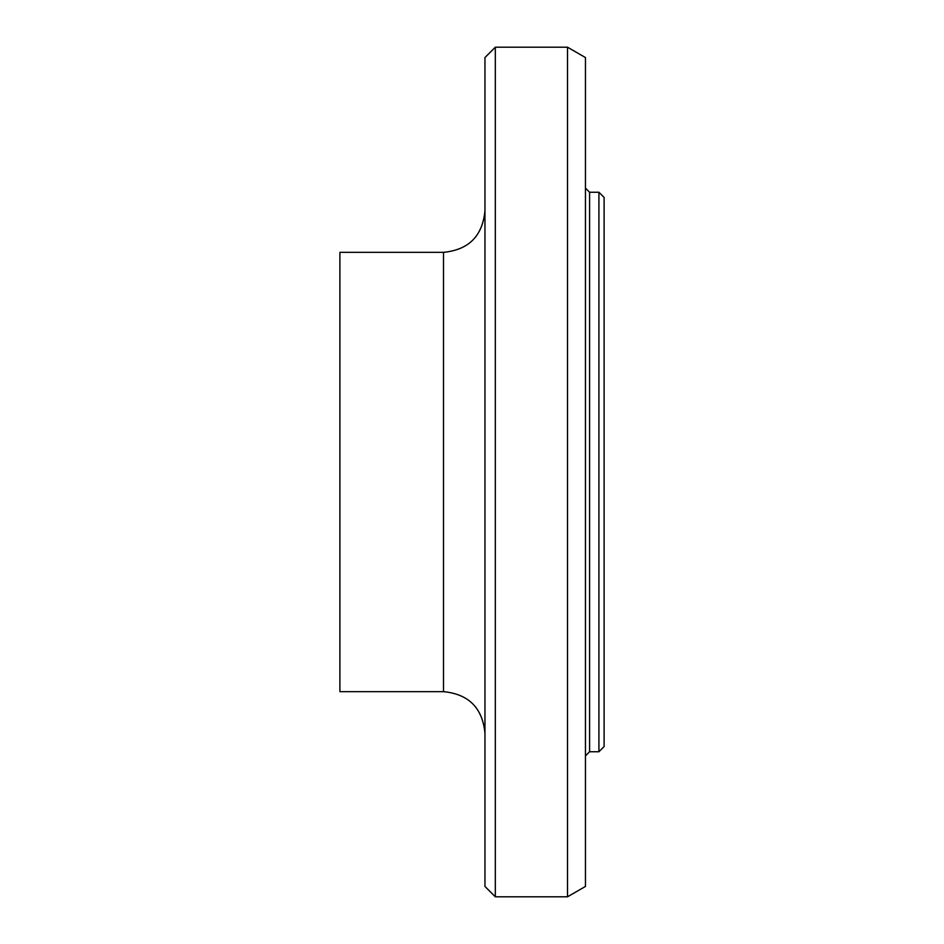 <?xml version="1.0" encoding="UTF-8"?>
<svg xmlns="http://www.w3.org/2000/svg" width="944" height="944" viewBox="0 0 944 944"><rect width="100%" height="100%" fill="white"/><g stroke="black" fill="none" stroke-linecap="round" stroke-linejoin="round"><path stroke-width="1.42" d="M598.921 472L598.921 751.743L604.101 746.562L604.101 197.438L598.921 192.257L598.921 472M495.317 47.2L484.956 57.56L484.956 886.44L495.317 896.8L495.317 47.2L567.509 47.2L567.509 896.8L495.317 896.8M443.503 691.657L443.503 252.343L339.899 252.343L339.899 691.657L443.503 691.657C468.672 694.123 482.49 707.929 484.956 733.099M567.509 47.2L585.457 57.56L585.457 886.44L567.509 896.8M598.921 192.257L589.599 192.257L589.599 751.743L598.921 751.743M443.503 252.343C468.672 249.877 482.49 236.071 484.956 210.901M589.599 751.743L585.457 755.896M589.599 192.257L585.457 188.104"/></g></svg>

